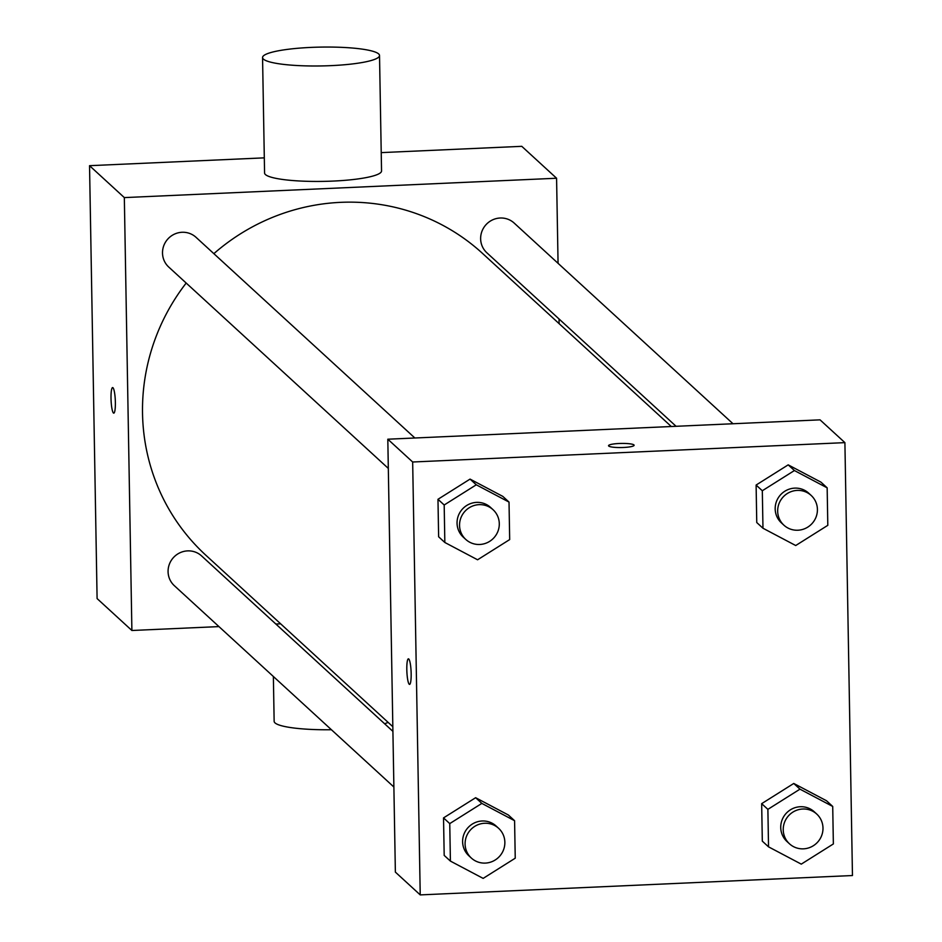 <?xml version="1.0" encoding="UTF-8"?>
<svg xmlns="http://www.w3.org/2000/svg" width="942" height="942" viewBox="0 0 942 942"><rect width="100%" height="100%" fill="white"/><g stroke="black" fill="none" stroke-linecap="round" stroke-linejoin="round"><path stroke-width="1.41" d="M218.944 626.595L131.892 630.492L97.097 598.582L89.537 165.686L264.313 157.856M381.216 152.616L521.774 146.328L556.581 178.238L558.064 263.324M115.371 402.364A12.799 2.108 87.4 0 1 113.77 413.149A12.799 2.108 87.4 0 1 111.085 400.468A12.799 2.108 87.4 0 1 112.628 387.586A12.799 2.108 87.4 0 1 115.371 402.364M131.892 630.492L124.332 197.596L89.537 165.686M676.073 426.29L486.884 252.809A20.182 19.641 -47.5 0 1 492.478 219.922A20.182 19.641 -47.5 0 1 514.155 223.054L733.006 423.747M388.316 468.41L168.748 267.057A20.182 19.641 -47.5 0 1 174.352 234.181A20.182 19.641 -47.5 0 1 196.03 237.313L414.869 437.995M392.908 731.369L201.588 555.921A20.182 19.641 132.5 0 0 169.407 564.117A20.182 19.641 132.5 0 0 174.317 585.665L393.886 787.017M280.657 623.828L275.876 624.04M559.03 318.973L559.112 323.648M124.332 197.596L556.581 178.238M392.826 726.694L205.874 555.25A204.72 199.209 -47.5 0 1 142.525 413.397A204.72 199.209 -47.5 0 1 186.186 283.047M213.858 253.657A204.72 199.209 -47.5 0 1 482.598 253.48L671.293 426.514M379.52 55.496L381.545 170.938A58.486 9.42 179 0 1 328.134 181.264A58.486 9.42 179 0 1 265.42 174.541A58.486 9.42 179 0 1 264.572 172.987L262.559 57.544A58.486 9.42 -1 0 0 263.407 59.099A58.486 9.42 -1 0 0 326.109 65.822A58.486 9.42 -1 0 0 379.52 55.496A58.486 9.42 -1 0 0 320.881 47.1A58.486 9.42 -1 0 0 262.559 57.544M388.08 722.349A58.486 9.42 179 0 1 384.583 723.739M331.419 729.732A58.486 9.42 179 0 1 274.146 721.313L273.368 676.497M395.369 872.104L387.81 439.207L820.046 419.849L844.903 442.634L852.463 875.53L420.226 894.9L395.369 872.104M420.226 894.9L412.667 462.004L387.81 439.207M408.769 658.988A12.799 2.108 87.4 0 1 411.136 672.564A12.799 2.108 87.4 0 1 409.558 684.398A12.799 2.108 87.4 0 1 406.873 671.705A12.799 2.108 87.4 0 1 408.416 658.835A12.799 2.108 87.4 0 1 408.769 658.988M762.313 841.147L761.666 803.656L793.753 783.461L826.499 800.747L793.753 783.461L761.666 803.656L762.313 841.147L768.531 846.846L767.883 809.355L799.97 789.161L832.716 806.446L833.364 843.938L801.277 864.132L768.531 846.846M438.631 536.787L437.971 499.295L470.058 479.101L502.804 496.387L470.058 479.101L437.971 499.295L438.631 536.787L444.836 542.486L444.188 504.994L476.275 484.8L509.021 502.086L509.681 539.578L477.582 559.784L444.836 542.486M412.667 462.004L844.903 442.634M444.188 855.395L443.529 817.903L475.628 797.709L508.374 815.007L475.628 797.709L443.529 817.903L444.188 855.395L450.406 861.094L449.746 823.602L481.845 803.408L514.579 820.706L515.239 858.197L483.152 878.391L450.406 861.094M756.756 522.539L756.108 485.048L788.195 464.853L820.941 482.139L788.195 464.853L756.108 485.048L756.756 522.539L762.973 528.238L762.313 490.747L794.412 470.541L827.158 487.838L827.806 525.33L795.719 545.524L762.973 528.238M623.498 447.474A12.799 2.061 179 0 1 608.532 445.707A12.799 2.061 179 0 1 621.296 443.423A12.799 2.061 179 0 1 634.119 445.26A12.799 2.061 179 0 1 623.498 447.474M608.532 445.707A12.799 2.061 179 0 1 621.296 443.435A12.799 2.061 179 0 1 634.119 445.272M409.57 684.398A12.799 2.108 87.4 0 1 406.885 671.705A12.799 2.108 87.4 0 1 408.416 658.835M811.192 495.445L808.695 493.161A20.182 19.641 132.5 0 0 776.514 501.356A20.182 19.641 132.5 0 0 781.424 522.904L783.909 525.189A20.182 19.641 132.5 0 0 812.016 523.587A20.182 19.641 132.5 0 0 797.203 490.405A20.182 19.641 132.5 0 0 783.909 525.189M762.313 490.747L756.108 485.048M794.412 470.541L788.195 464.853M827.158 487.838L820.941 482.139M816.749 814.053L814.265 811.78A20.182 19.641 132.5 0 0 782.072 819.964A20.182 19.641 132.5 0 0 786.982 841.524L789.467 843.797A20.182 19.641 132.5 0 0 817.585 842.195A20.182 19.641 132.5 0 0 802.761 809.013A20.182 19.641 132.5 0 0 789.467 843.797M767.883 809.355L761.666 803.656M799.97 789.161L793.753 783.461M832.716 806.446L826.499 800.747M493.055 509.693L490.57 507.42A20.182 19.641 132.5 0 0 458.389 515.604A20.182 19.641 132.5 0 0 463.287 537.164L465.784 539.436A20.182 19.641 132.5 0 0 493.891 537.835A20.182 19.641 132.5 0 0 479.066 504.653A20.182 19.641 132.5 0 0 465.784 539.436M444.188 504.994L437.971 499.295M476.275 484.8L470.058 479.101M509.021 502.086L502.804 496.387M498.612 828.301L496.128 826.028A20.182 19.641 132.5 0 0 463.947 834.212A20.182 19.641 132.5 0 0 468.857 855.772L471.341 858.056A20.182 19.641 132.5 0 0 499.448 856.455A20.182 19.641 132.5 0 0 484.635 823.261A20.182 19.641 132.5 0 0 471.341 858.056M449.746 823.602L443.529 817.903M481.845 803.408L475.628 797.709M514.579 820.706L508.374 815.007"/></g></svg>
